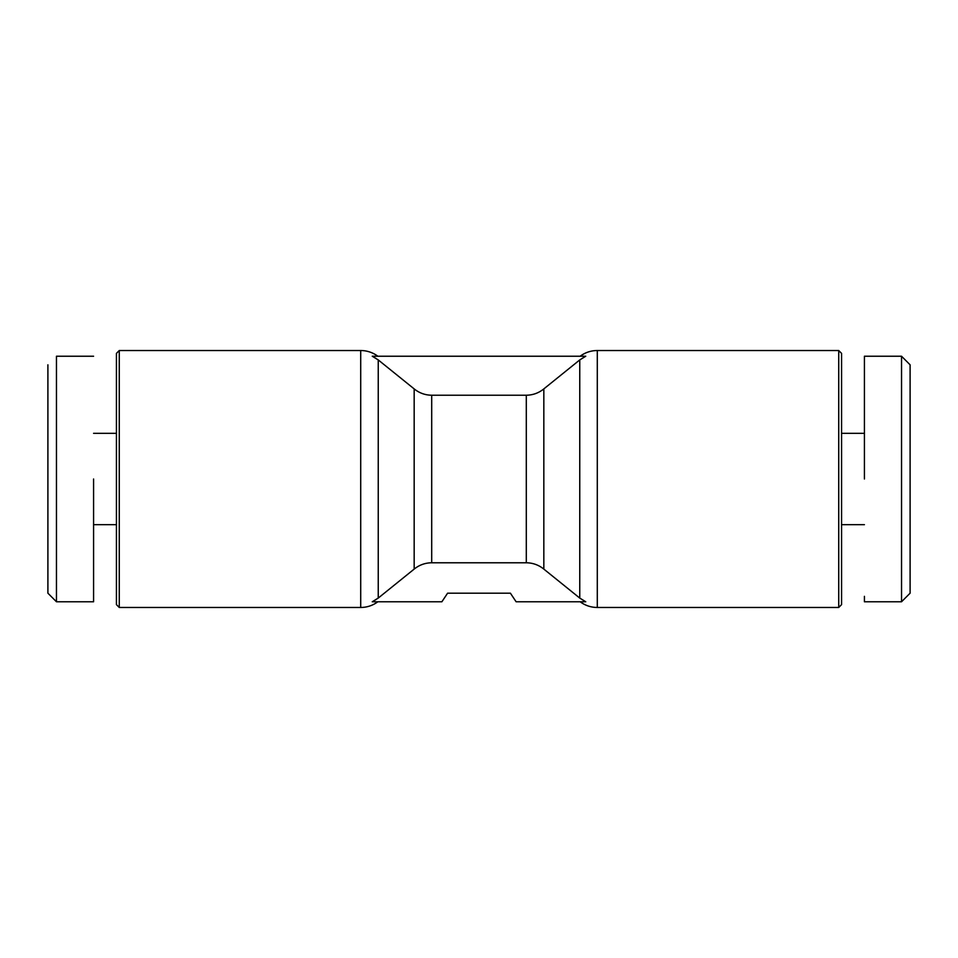 <?xml version="1.0" encoding="UTF-8"?>
<svg xmlns="http://www.w3.org/2000/svg" width="958" height="958" viewBox="0 0 958 958"><rect width="100%" height="100%" fill="white"/><g stroke="black" fill="none" stroke-linecap="round" stroke-linejoin="round"><path stroke-width="1.44" d="M864.415 596.343L864.415 601.768L901.538 601.768L910.1 593.194L910.1 364.806L901.538 356.232L864.415 356.232L864.415 361.657M901.538 541.809L901.526 576.465M864.415 524.685L841.579 524.685M864.415 433.315L841.579 433.315M864.415 479L864.415 356.232L864.415 479M901.538 601.768L901.538 356.232M901.538 451.853L901.538 479.239M377.847 601.768A28.548 28.548 0 0 1 360.711 607.468L360.711 350.532A28.548 28.548 0 0 1 377.847 356.232M838.729 607.468L838.729 350.532L841.579 353.382L841.579 604.618L838.729 607.468L597.289 607.468A28.548 28.548 0 0 1 580.153 601.768M543.833 388.9L543.833 569.1C538.707 564.969 532.864 562.861 526.301 562.777C532.864 562.861 538.707 564.969 543.833 569.1L579.758 598.079L579.758 359.921L585.745 356.232L579.758 359.921L543.833 388.9C538.707 393.031 532.864 395.139 526.301 395.223L431.699 395.223C425.136 395.139 419.293 393.031 414.167 388.9L378.242 359.921L372.255 356.232L585.745 356.232M597.289 607.468L597.289 350.532A28.548 28.548 0 0 0 580.153 356.232M119.271 607.468L116.421 604.618L116.421 353.382L119.271 350.532L119.271 607.468L360.711 607.468M119.271 350.532L360.711 350.532M597.289 350.532L838.729 350.532M414.167 569.1C419.293 564.969 425.136 562.861 431.699 562.777L431.699 395.223C425.136 395.139 419.293 393.031 414.167 388.9L378.242 359.921L378.242 598.079L414.167 569.1L414.167 388.9M526.301 395.223L526.301 562.777L431.699 562.777M378.242 598.079L372.255 601.768L441.889 601.768L447.59 593.194L510.41 593.194L516.111 601.768L585.745 601.768L579.758 598.079M56.462 356.604L56.462 601.768L47.9 593.194L47.9 364.806M93.585 433.315L116.421 433.315M93.585 524.685L116.421 524.685M47.9 562.095L47.9 560.538M47.9 523.284L47.9 526.553M56.462 479L56.462 466.342M56.462 425.759L56.462 411.892M56.462 396.672L56.462 389.547M93.585 479L93.585 601.768L93.585 479M93.585 601.768L56.462 601.768M56.462 356.232L93.585 356.232"/></g></svg>
